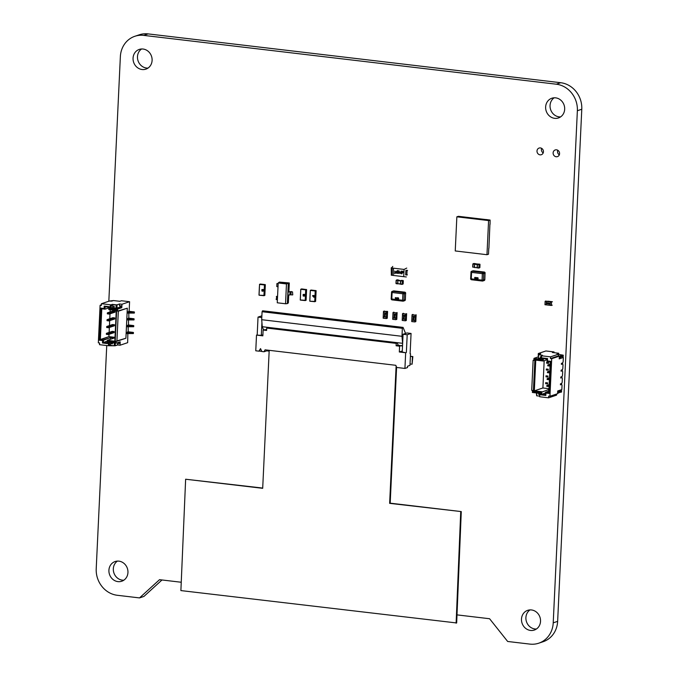 <?xml version="1.0" encoding="UTF-8"?>
<svg xmlns="http://www.w3.org/2000/svg" width="678" height="678" viewBox="0 0 678 678"><rect width="100%" height="100%" fill="white"/><g stroke="black" fill="none" stroke-linecap="round" stroke-linejoin="round"><path stroke-width="1.02" d="M456.997 614.878L489.584 618.734L507.661 641.473L529.882 644.1A24.255 22.001 -108.5 0 0 538.722 643.202L543.137 641.719A24.255 22.001 -108.5 0 0 557.638 621.353L581.783 109.243A24.255 22.001 -108.5 0 0 560.698 82.716L148.118 33.9A24.255 22.001 -108.5 0 0 139.278 34.798L134.863 36.281A24.255 22.001 -108.5 0 0 120.362 56.647L108.827 301.244M538.722 643.202A24.255 22.001 -108.5 0 0 553.223 622.828L577.368 110.726A24.255 22.001 -108.5 0 0 556.282 84.199L143.711 35.383A24.255 22.001 -108.5 0 0 134.863 36.281M106.743 345.543L96.217 568.757A24.255 22.001 -108.5 0 0 117.302 595.284L139.515 597.911L143.931 596.428L161.991 579.97M139.515 597.911L159.525 579.682L181.246 582.249M521.484 619.073A10.399 9.433 71.5 0 1 527.696 610.344A10.399 9.433 71.5 0 1 539.951 617.2A10.399 9.433 71.5 0 1 534.315 630.057A10.399 9.433 71.5 0 1 521.484 619.073M536.417 629.015A10.399 9.433 71.5 0 1 525.899 617.59A10.399 9.433 71.5 0 1 530.01 609.912M553.121 152.897A3.517 3.195 71.5 0 1 559.375 152.262A3.517 3.195 71.5 0 1 557.469 156.618A3.517 3.195 71.5 0 1 553.121 152.897M559.316 154.821A3.517 3.195 71.5 0 1 557.782 150.253M545.637 106.971A10.399 9.433 71.5 0 1 551.85 98.234A10.399 9.433 71.5 0 1 564.096 105.098A10.399 9.433 71.5 0 1 558.46 117.955A10.399 9.433 71.5 0 1 545.637 106.971M560.57 116.904A10.399 9.433 71.5 0 1 550.053 105.488A10.399 9.433 71.5 0 1 554.155 97.802M108.912 570.257A10.399 9.433 71.5 0 1 115.124 561.528A10.399 9.433 71.5 0 1 127.371 568.384A10.399 9.433 71.5 0 1 121.735 581.241A10.399 9.433 71.5 0 1 108.912 570.257M123.845 580.199A10.399 9.433 71.5 0 1 113.319 568.783A10.399 9.433 71.5 0 1 117.43 561.096M537.001 150.991A3.517 3.195 71.5 0 1 543.248 150.355A3.517 3.195 71.5 0 1 541.341 154.711A3.517 3.195 71.5 0 1 537.001 150.991M543.197 152.914A3.517 3.195 71.5 0 1 541.663 148.346M133.058 58.155A10.399 9.433 71.5 0 1 139.27 49.418A10.399 9.433 71.5 0 1 151.525 56.282A10.399 9.433 71.5 0 1 145.889 69.139A10.399 9.433 71.5 0 1 133.058 58.155M147.99 68.088A10.399 9.433 71.5 0 1 137.473 56.672A10.399 9.433 71.5 0 1 141.583 48.986M559.231 356.111L560.748 355.764L560.638 357.12M560.681 357.128L561.562 356.899L561.63 355.535L561.545 356.908M560.748 355.764L561.613 355.543M561.901 355.264L561.833 356.636L562.63 356.73L562.698 355.365L561.63 355.535M562.63 356.73L563.181 356.543L563.249 355.179L558.664 354.416M562.698 355.365L563.249 355.179M559.291 357.492L560.621 357.399L560.689 356.035M559.503 356.145L559.435 357.509M560.409 356.128L560.35 357.492M558.96 392.63L559.07 391.265L557.68 391.63M559.07 391.265L561.57 390.681L560.952 390.392M559.011 392.63L559.875 392.418L559.935 391.053L559.875 392.418M559.901 392.155L560.003 390.782M561.02 390.867L560.952 392.231L559.935 392.147M560.952 392.231L561.511 392.045L561.57 390.681M557.613 393.003L557.825 391.655M557.765 393.02L558.672 393.003L558.74 391.63M558.672 393.003L559.011 391.537M551.714 358.713L549.943 396.266L557.579 393.698L557.714 390.969L561.833 389.587L562.028 385.324L561.664 384.434L560.418 384.85L561.664 384.434L561.715 383.409L560.469 383.833L560.418 384.85L560.469 383.833L561.715 383.409L562.172 382.248L562.35 378.494L561.986 377.604L560.74 378.027L560.791 377.002L560.74 378.027L561.986 377.604L562.037 376.587L560.791 377.002L562.037 376.587L562.494 375.417L562.672 371.663L562.308 370.781L561.062 371.197L561.113 370.171L561.062 371.197L562.308 370.781L562.359 369.756L561.113 370.171L562.359 369.756L562.816 368.595L562.994 364.84L562.63 363.95L561.384 364.366L561.435 363.349L561.384 364.366L562.63 363.95L562.681 362.925L561.435 363.349L562.681 362.925L563.138 361.764L563.342 357.492L559.223 358.874L559.35 356.145L551.714 358.713L550.443 358.56L550.519 356.848L541.637 355.797L541.476 359.213L533.984 358.331L533.891 360.374L533.128 360.289L533.908 360.026M548.248 369.213L546.349 368.993L546.298 370.019L548.205 370.239L546.298 370.019L546.349 368.993L548.248 369.213L548.205 370.239L548.248 369.213M547.926 376.044L546.027 375.815L545.976 376.841L547.883 377.07L545.976 376.841L546.027 375.815L547.926 376.044L547.883 377.07L547.926 376.044M547.604 382.875L545.705 382.646L545.654 383.672L547.561 383.901L545.654 383.672L545.705 382.646L547.604 382.875L547.561 383.901L547.604 382.875M544.18 360.704L542.9 387.977L534.323 390.859L541.807 391.74L541.697 394.13L545.502 394.588L545.62 392.198L548.79 392.57L550.239 361.84L547.07 361.467L547.18 359.077L543.375 358.628L543.256 361.018L535.773 360.128L534.323 390.859L533.374 391.553L534.891 359.467L542.383 360.349L542.493 357.959L547.57 358.56L547.46 360.95L550.629 361.332L549.121 393.418L545.943 393.045L545.832 395.435L540.756 394.833L540.866 392.443L533.374 391.553M548.977 388.697L542.9 387.977M548.57 362.391L548.527 363.408L546.621 363.188L546.671 362.162L546.621 363.188L548.527 363.408L548.57 362.391L546.671 362.162L548.57 362.391M561.833 389.587L557.68 391.553M533.128 360.289L531.713 390.333L532.476 390.418L532.374 392.469L539.866 393.359L539.705 396.766L548.595 397.825L556.553 395.147L556.604 394.028M538.112 356.942L533.984 358.331M538.247 354.636L538.298 353.526L545.909 350.967L554.028 351.933L552.375 352.492L558.714 353.238L557.062 353.797L558.486 354.179L550.519 356.848M538.679 393.215L538.629 394.299L539.451 394.393M536.781 392.986L536.645 395.783L539.374 396.105M549.943 396.266L548.672 396.113L548.595 397.825M538.298 353.526L540.713 353.806L538.222 354.645L542.383 355.264L541.637 355.797M550.443 358.56L558.401 355.891L558.486 354.179M558.401 355.891L559.35 356.145M541.281 355.636L541.476 359.213M541.154 358.298L538.417 358.221L538.578 354.814M538.222 354.645L538.417 358.221M562.706 356.704L563.342 357.492M553.994 352.679L554.028 351.933M539.502 393.316L539.705 396.766M536.417 392.943L536.645 395.783M558.426 355.357L558.714 353.238M541.222 356.84L540.4 356.747L540.324 358.45M547.146 359.713L543.256 361.018L542.383 360.349M548.943 389.452L540.866 392.443M548.858 391.104L545.62 392.198L545.943 393.045M545.587 392.825L540.756 394.833M548.731 389.426L548.646 391.181M540.942 356.806L540.875 358.264M539.459 394.147L538.629 394.299M539.18 394.113L539.222 393.282M535.773 360.128L534.891 359.467M542.493 357.959L543.375 358.628M547.57 358.56L547.18 359.077M547.46 360.95L547.07 361.467M550.629 361.332L550.239 361.84M545.502 394.588L545.832 395.435M549.121 393.418L548.79 392.57M549.121 385.528L546.875 385.426L549.163 384.655M548.256 385.96L546.815 385.79L546.79 386.316L548.231 386.485L548.782 385.646L549.078 386.553M548.231 386.485L546.79 386.316M550.087 365.044L547.841 364.942L550.129 364.171M549.222 365.476L547.782 365.306L547.756 365.832L549.197 366.001L549.748 365.162L550.044 366.069M549.197 366.001L547.756 365.832M549.765 371.875L547.519 371.764L549.807 370.993M548.9 372.307L547.46 372.137L547.434 372.663L548.875 372.832L549.426 371.993L549.722 372.9M548.875 372.832L547.434 372.663M549.443 378.705L547.197 378.595L549.485 377.824M548.578 379.138L547.138 378.96L547.112 379.494L548.553 379.663L549.104 378.816L549.4 379.731M548.553 379.663L547.112 379.494M112.819 306.151L112.743 307.609L114.107 307.77L112.743 307.609L112.819 306.151L112.743 307.609L110.175 308.185L117.667 309.066L117.565 311.117L118.328 311.21L127.32 308.193L118.328 311.21L127.32 308.193L118.328 311.21L127.32 308.193L117.565 311.117L117.667 309.066L121.811 307.676L121.972 304.261L129.583 301.71L129.176 310.414L128.71 311.583L127.464 311.999L134.413 312.007L129.405 311.346L127.464 311.999L127.422 313.024L134.312 312.99M127.464 311.999L127.422 313.024L127.464 311.999L127.973 312.058L127.922 313.083L134.312 313.075L134.041 311.897L129.405 311.346L127.464 311.999L127.973 312.058L127.922 313.083L134.312 313.075L134.041 311.897L128.71 311.583L129.176 310.414L128.71 311.583M127.922 313.083L127.422 313.024L127.922 313.083L127.973 312.058L130.837 311.77L130.786 312.795L130.837 311.77L133.481 312.083L133.439 313.109L133.481 312.083L134.303 312.066L134.252 313.092L134.363 312.05L134.312 313.075M128.82 312.99L128.854 317.245L128.82 312.99L128.854 317.245L128.388 318.406L127.142 318.829L134.091 318.838L129.083 318.177L127.142 318.829L127.1 319.846L133.99 319.821M127.142 318.829L127.1 319.846L127.142 318.829L127.65 318.889L127.6 319.914L133.93 319.923L133.719 318.728L129.083 318.177L127.142 318.829L127.65 318.889L127.6 319.914L133.99 319.897L133.719 318.728L128.388 318.406L128.854 317.245L128.388 318.406M127.6 319.914L127.1 319.846L127.6 319.914L127.65 318.889L130.515 318.601L130.464 319.618L130.515 318.601L133.159 318.914L133.117 319.931L133.159 318.914L133.981 318.897L133.93 319.923L134.041 318.872L133.99 319.897M128.498 319.821L128.532 324.076L128.498 319.821L128.532 324.076L128.066 325.237L126.82 325.652L133.769 325.669L128.761 325.008L126.82 325.652L126.778 326.677L133.668 326.643M126.82 325.652L126.778 326.677L126.82 325.652L127.328 325.711L127.278 326.737L133.668 326.728L133.397 325.55L128.761 325.008L126.82 325.652L127.328 325.711L127.278 326.737L133.668 326.728L133.397 325.55L128.066 325.237L128.532 324.076L128.066 325.237M127.278 326.737L126.778 326.677L127.278 326.737L127.328 325.711L130.193 325.423L130.142 326.449L130.193 325.423L132.837 325.737L132.795 326.762L132.837 325.737L133.659 325.72L133.608 326.745L133.719 325.703L133.668 326.728M128.176 326.652L128.21 330.898L128.176 326.652L128.21 330.898L127.744 332.067L126.498 332.483L133.447 332.491L128.439 331.83L126.498 332.483L126.455 333.508L133.346 333.474M126.498 332.483L126.455 333.508L126.498 332.483L127.006 332.542L126.956 333.568L133.346 333.559L133.074 332.381L128.439 331.83L126.498 332.483L127.006 332.542L126.956 333.568L133.346 333.559L133.074 332.381L127.744 332.067L128.21 330.898L127.744 332.067M126.956 333.568L126.455 333.508L126.956 333.568L127.006 332.542L129.871 332.254L129.82 333.279L129.871 332.254L132.515 332.567L132.473 333.593L132.515 332.567L133.337 332.551L133.286 333.576L133.397 332.534L133.346 333.559M115.006 337.356L108.929 336.635L109.039 334.305L108.929 336.635L115.006 337.356L108.929 336.635L100.352 339.509L103.531 339.89L103.412 342.28L107.226 342.729L107.336 340.339L114.828 341.22L116.277 310.499L108.785 309.609L108.895 307.219L105.09 306.77L104.98 309.16L101.802 308.787L100.352 339.509L103.531 339.89L103.412 342.28L107.226 342.729L107.336 340.339L114.828 341.22L115.15 342.076L107.658 341.187L107.548 343.577L102.471 342.975L102.581 340.585L99.412 340.212L100.92 308.117L104.098 308.498L104.209 306.109L109.285 306.702L109.175 309.092L116.667 309.982L115.15 342.076L107.658 341.187L107.336 340.339L114.828 341.22L116.667 309.982L115.15 342.076L107.658 341.187L107.548 343.577L107.226 342.729L107.336 340.339L114.251 338.017L110.446 337.568L103.531 339.89L103.412 342.28L107.226 342.729L107.548 343.577L102.471 342.975L107.302 340.975M109.133 332.406L109.361 327.482M109.455 325.576L109.683 320.652M109.777 318.745L110.006 313.821M110.099 311.922L110.2 309.778M101.395 304.837L100.098 305.278L101.395 304.837L100.098 305.278L98.327 342.831L99.598 342.983L99.513 344.687L108.404 345.738L108.565 342.322L116.057 343.212L116.15 341.161L125.905 338.237L127.32 308.193L125.905 338.237L116.913 341.254L125.905 338.237L127.32 308.193M120.023 305.753L119.955 307.21L121.031 307.337L119.955 307.21L120.023 305.753L119.955 307.21L116.913 308.227L117.074 304.812L119.565 303.981L119.481 305.685L121.099 305.88L121.023 307.583L121.099 305.88L119.481 305.685L119.565 303.981L121.972 304.261L119.565 303.981L121.972 304.261L121.811 307.676L121.023 307.583L121.811 307.676L121.972 304.261L129.583 301.71L121.464 300.752L119.803 301.303L113.455 300.557L109.412 301.049L101.446 303.719L110.336 304.769L110.175 308.185L117.667 309.066L121.811 307.676L121.023 307.583L121.099 305.88L119.481 305.685L119.565 303.981L117.074 304.812L110.336 304.769L110.175 308.185L110.336 304.769L101.446 303.719L109.412 301.049L111.794 301.117L109.412 301.049L101.446 303.719L110.336 304.769M119.345 343.178L117.709 343.238L119.345 343.178L118.269 343.051L118.294 342.458L117.633 344.949L120.04 345.229L120.201 341.822L116.057 343.212L116.15 341.161L116.057 343.212L120.201 341.822L120.04 345.229L127.65 342.678L127.854 333.474L127.65 342.678L120.04 345.229L117.633 344.949L115.141 345.78L108.404 345.738L99.513 344.687L108.404 345.738L108.565 342.322L116.057 343.212L120.201 341.822L120.04 345.229L127.65 342.678L127.854 333.474M121.031 307.337L116.913 308.227L114.099 308.024L114.175 306.312L112.277 306.092L112.353 304.38L111.251 304.753L111.09 308.168L110.175 308.185L117.667 309.066L117.565 311.117M119.955 307.21L115.997 308.244L116.158 304.829L112.353 304.38L111.251 304.753L111.09 308.168L111.251 304.753M118.328 311.21L116.913 341.254L116.15 341.161L116.913 341.254L118.328 311.21L116.913 341.254M100.098 305.278L101.369 305.422L100.098 305.278L98.327 342.831L100.098 305.278L101.369 305.422L101.446 303.719M120.04 345.229L117.633 344.949L117.709 343.238L119.328 343.432L117.709 343.238L119.328 343.432L119.396 342.093M117.709 343.238L117.633 344.949L115.141 345.78L115.268 343.119L115.141 345.78L108.404 345.738L109.319 345.721L109.472 342.432L109.319 345.721L110.421 345.348L110.506 343.644L112.404 343.865L112.455 342.788M117.633 344.949L114.235 345.797L114.362 343.009L114.235 345.797L110.421 345.348L110.506 343.644L112.404 343.865L110.506 343.644L110.421 345.348M112.421 343.619L110.506 343.644L111.099 342.627L111.056 343.458L112.421 343.619L110.506 343.644M110.446 337.568L114.251 338.017L107.336 340.339L114.251 338.017L110.446 337.568L110.361 339.322L110.446 337.568L102.581 340.585L99.412 340.212L100.352 339.509L103.531 339.89L110.446 337.568L110.361 339.322M114.828 341.22L116.277 310.499L108.785 309.609L108.895 307.219L105.09 306.77L104.98 309.16L108.87 307.854L104.98 309.16L104.098 308.498L104.209 306.109L109.285 306.702L109.175 309.092L116.667 309.982L115.15 342.076M116.277 310.499L108.785 309.609L109.175 309.092L116.667 309.982L116.277 310.499L116.667 309.982M108.785 309.609L109.285 306.702L109.175 309.092M108.895 307.219L105.09 306.77L104.209 306.109L109.285 306.702L108.895 307.219L109.285 306.702M107.658 341.187L107.548 343.577L102.471 342.975L102.581 340.585L99.412 340.212L100.92 308.117L101.802 308.787L100.352 339.509L108.929 336.635L99.412 340.212L100.92 308.117L104.098 308.498L104.209 306.109L105.09 306.77L104.209 306.109M107.344 313.194L107.353 313.846L109.251 314.075L115.065 312.126L109.251 314.075L107.353 313.846L107.395 312.829L109.302 313.05L107.344 313.194L109.302 313.05L109.251 314.075L115.065 312.126L115.116 311.1L109.302 313.05L109.251 314.075L107.353 313.846L108.76 313.889L108.785 313.363L107.344 313.194L107.319 313.719L108.76 313.889L109.302 313.05L115.116 311.1L113.209 310.88L115.116 311.1L115.065 312.126L115.116 311.1L109.302 313.05L109.251 314.075L107.395 312.829L113.209 310.88L115.116 311.1M106.378 333.678L106.387 334.33L108.285 334.559L114.099 332.61L108.285 334.559L106.387 334.33L106.429 333.313L108.336 333.534L106.378 333.678L108.336 333.534L108.285 334.559L114.099 332.61L114.15 331.584L108.336 333.534L108.285 334.559L106.387 334.33L107.794 334.373L107.819 333.847L106.378 333.678L106.353 334.203L107.794 334.373L108.336 333.534L114.15 331.584L112.243 331.364L114.15 331.584L114.099 332.61L114.15 331.584L108.336 333.534L108.285 334.559L106.429 333.313L112.243 331.364L114.15 331.584M106.7 326.847L106.709 327.508L108.607 327.728L114.421 325.779L108.607 327.728L106.709 327.508L106.751 326.482L108.658 326.703L106.7 326.847L108.658 326.703L108.607 327.728L114.421 325.779L114.472 324.754L108.658 326.703L108.607 327.728L106.709 327.508L108.116 327.55L108.141 327.025L106.7 326.847L106.675 327.381L108.116 327.55L108.658 326.703L114.472 324.754L112.565 324.533L114.472 324.754L114.421 325.779L114.472 324.754L108.658 326.703L108.607 327.728L106.751 326.482L112.565 324.533L114.472 324.754M107.022 320.024L107.031 320.677L108.929 320.906L114.743 318.957L108.929 320.906L107.031 320.677L107.073 319.652L108.98 319.88L107.022 320.024L108.98 319.88L108.929 320.906L114.743 318.957L114.794 317.931L108.98 319.88L108.929 320.906L107.031 320.677L108.438 320.719L108.463 320.194L107.022 320.024L106.997 320.55L108.438 320.719L108.98 319.88L114.794 317.931L112.887 317.702L114.794 317.931L114.743 318.957L114.794 317.931L108.98 319.88L108.929 320.906L107.073 319.652L112.887 317.702L114.794 317.931M397.283 343.017L267.802 327.694L266.725 328.059L396.215 343.382L397.283 343.017L398.139 345.085L402.512 346.102M401.63 345.5L399.596 346.178L399.317 351.984L405.664 352.738L404.927 368.442L396.689 367.468L395.816 365.306L265.064 349.831L263.996 351.763L261.861 351.518L260.53 348.611L258.928 351.17L255.767 350.789L256.504 335.085L262.852 335.839L263.123 330.033L266.657 329.525M402.283 350.992L399.317 351.984M410.114 353.746L411.071 333.449L406.944 332.966L403.071 334.262L402.232 352.018L405.664 352.738M398.139 345.085L396.105 345.772L399.596 346.178M410.521 353.797L409.97 365.408L407.537 366.222L407.47 367.586L404.927 368.442M405.571 333.423L403.071 327.398L402.351 328.313L401.978 336.305L402.63 343.543M402.537 343.305L262.259 326.703L263.479 329.652L264.064 329.72M396.215 343.382L396.105 345.772M266.725 328.059L266.615 330.449L263.123 330.033M262.903 334.813L261.318 335.347L256.504 335.085M267.2 350.085L266.793 350.831L269.158 351.111M266.793 350.831L263.996 351.763M260.615 348.814L259.208 351.077L261.801 351.382M411.071 333.449L407.198 334.754L403.071 334.262M406.359 352.501L407.198 334.754M410.393 356.467L412.851 356.569L410.402 356.281M412.851 356.569L412.08 364.222L412.436 356.704M410.037 363.976L412.08 364.222M401.978 336.305L261.7 319.702L262.259 326.703M403.071 327.398L262.801 310.804L262.072 311.719L261.7 319.702M257.199 334.856L258.03 317.101L261.877 315.812M261.318 335.347L261.928 322.55M258.03 317.101L261.801 317.55M396.596 367.239L390.189 503.169L461.277 511.585L456.667 622.963L180.89 590.58L185.636 479.227L262.7 488.067M396.113 366.027L389.638 503.356L390.189 503.169M389.638 503.356L461.277 511.585M460.726 511.771L456.116 623.15M185.636 479.227L262.691 488.313L269.2 350.323M547.671 301.168L552.248 301.735L545.137 301.295L544.968 304.719L545.163 301.312M546.154 301.015L545.298 301.303L546.154 301.015M546.061 300.99L545.137 301.295M550.841 301.541L552.248 301.735L551.392 302.024L546.4 301.447L546.222 304.871L545.002 304.727L545.129 301.303M546.239 304.863L550.036 305.312L550.248 301.888L546.4 301.447L546.222 304.871M550.197 301.905L552.409 301.735M552.248 305.151L551.324 305.464L551.485 302.049M550.036 305.32L551.324 305.464M547.146 302.744L547.095 303.778L547.163 302.735M547.112 303.769L547.443 303.295L547.095 303.778L546.832 303.219M549.01 303.252L549.612 303.32L549.129 303.871L549.587 304.058L548.968 303.99L549.494 303.303M548.036 303.49L547.493 303.558L547.977 302.854L548.036 303.49M548.612 302.913L548.561 303.947L548.629 302.913M548.892 303.473L548.561 303.947L548.299 303.397M548.985 303.897L549.502 303.295M549.587 304.058L549.002 303.888M547.493 303.43L547.985 302.854M548.019 303.871L547.51 303.422M548.909 303.464L548.578 303.947M547.01 302.913L547.104 303.659M548.477 303.091L548.57 303.837M475.219 277.344L475.702 277.895L474.854 277.912L475.659 278.251L475.447 279.133L474.668 279.039L475.286 278.887L474.642 277.904L475.219 277.344M476.448 277.488L476.931 278.438L476.371 279.268L475.88 278.319L476.812 277.7L476.566 279.251M477.151 278.107L477.71 277.633L478.202 278.243L477.626 279.412L477.151 278.107L477.71 277.633L478.202 278.234L477.617 279.412M477.371 278.133L477.693 277.836L477.668 278.514M476.719 278.412L476.439 277.692L476.092 278.344L476.371 279.065L476.719 278.412M476.371 279.065L476.439 277.692L476.1 278.336M474.786 277.505L475.693 277.895M474.685 278.819L475.286 278.887M474.854 277.912L475.202 277.548L474.854 277.912L475.659 278.251L475.447 279.133M474.464 267.539L477.117 267.573L477.261 264.564L474.719 264.267L475.515 263.903M473.871 263.479L475.422 263.657L473.091 263.734L472.82 267.115L474.583 267.276L474.515 264.225L475.617 263.827M474.786 264.056L472.846 264.005L474.727 264.2M478.354 264.234L477.388 264.564L477.304 267.869M479.083 267.878L479.88 267.547L479.999 264.412L479.21 264.742L478.863 268.064L479.058 264.437L477.38 264.598M479.21 264.742L477.27 264.505M313.804 296.752L313.787 297.295L314.219 297.074L313.787 297.295M312.753 296.04L314.245 296.422L312.753 296.04L314.245 296.422L313.397 296.617M313.838 295.972L314.1 295.523L313.838 295.972L312.617 295.566L314.1 295.523L312.617 295.566M313.499 295.481L313.168 295.913M313.422 296.142L312.778 296.252L313.948 296.261L312.778 296.252L313.414 296.506M313.431 296.142L312.787 296.252M261.776 290.887L263.03 290.752L263.013 291.286L261.776 290.887L262.259 290.659L262.284 291.133M263.03 290.752L263.005 291.286M261.979 290.031L263.471 290.413L261.979 290.031L263.471 290.413L262.623 290.608M261.844 289.557L263.318 289.523L263.072 289.955L261.844 289.557L263.327 289.514L263.064 289.964M262.725 289.472L262.386 289.904M262.039 289.574L262.742 289.65M262.005 290.243L263.166 290.252L261.996 290.243L262.632 290.498M263.005 291.176L262.581 290.913M406.419 318.787L406.291 320.372L405.436 320.66L405.741 314.109L406.597 313.821L406.291 320.372L405.436 320.66L405.436 319.457L405.376 320.77L406.317 320.499M402.469 314.982L402.215 320.44L405.393 320.813L402.215 320.44M406.58 315.372L406.597 313.821L405.741 314.109L405.495 319.431L402.274 319.075L405.436 319.457L405.715 313.982L402.537 313.609L403.469 313.295M406.639 313.677L405.715 313.982M405.63 315.355L402.452 314.982L402.537 313.609M403.91 318.719L403.427 318.338L403.927 318.067L404.291 318.668L403.427 318.338L403.927 318.067M403.791 316.346L403.817 315.702L404.359 316.262L404.503 315.77L404.478 316.44L403.554 315.982M404.486 316.44L403.664 315.999M404.071 317.423L404.164 318.016L403.486 317.355L404.096 317.296M403.52 316.762L404.003 316.49L404.368 317.092L403.503 316.762L404.003 316.49L403.52 316.762L403.986 317.143M403.444 318.329L403.944 318.058M404.359 316.262L404.402 315.762M404.164 318.007L403.503 317.355M415.945 319.914L415.809 321.499L414.953 321.787L415.267 315.236L416.123 314.948L415.809 321.499L414.953 321.787L415.012 320.558L414.894 321.897L415.843 321.626M416.106 316.499L416.123 314.948L415.267 315.236L415.148 316.482L411.978 316.109L411.732 321.567L414.911 321.94L411.732 321.567M415.165 316.482L415.012 320.558L411.8 320.202L414.961 320.584L415.233 315.109L412.063 314.736L412.987 314.423M416.165 314.795L415.233 315.109M411.978 316.109L412.063 314.736M413.809 319.796L412.961 319.457L413.444 319.194L413.809 319.796L412.953 319.465L413.444 319.194M413.309 317.474L413.334 316.829L413.885 317.389L414.029 316.897L413.995 317.567L413.334 316.965L413.309 317.474L413.351 316.821M414.012 317.567L413.173 317.126M413.597 318.55L413.69 319.143L413.004 318.482L413.614 318.423M413.021 317.889L413.521 317.618L413.885 318.219L413.021 317.889L413.521 317.618L413.038 317.88L413.885 318.219M412.953 319.465L413.461 319.185M413.885 317.389L413.919 316.889M413.69 319.135L413.021 318.567M397.333 271.514L398.215 272.776L397.461 273.429L396.715 272.742L397.986 272.742L396.952 271.124L397.605 270.556L398.266 271.098L397.571 270.836L397.333 271.514M398.215 272.776L397.461 273.429L396.715 272.742M397.469 273.149L398.215 272.666M397.198 271.039L397.605 270.556M398.325 271.149L397.181 271.141M400.02 273.658L399.139 271.573L398.579 273.488L399.037 270.802L400.012 273.166L401.198 271.056L401.41 273.827L401.029 271.802L400.02 273.658M402.401 272.675L401.927 273.887L402.054 271.158L402.554 271.217L403.588 272.073L402.215 272.649M403.588 272.073L403.291 272.624M395.46 272.912L396.461 271.234L396.359 273.226L394.935 272.878L394.664 273.768L394.799 271.039L395.859 272.819M396.384 272.742L395.215 272.785M406.317 276.946L403.715 276.666L404.054 269.429L393.52 268.183L393.172 275.421L391.274 275.192L391.613 267.954L393.52 268.183M403.715 276.666L393.172 275.421M397.232 271.031L397.884 270.463M397.749 273.056L398.266 272.649L397.749 273.056M400.012 273.166L401.223 271.361M403.325 272.615L402.673 272.581M395.74 272.819L396.469 271.827M396.427 272.734L395.672 273.056M404.054 269.429L406.732 268.073M392.774 266.42L391.613 267.954M405.681 274.878L405.876 270.446L406.631 270.285M403.588 271.971L402.232 272.37L402.274 271.463L403.63 271.954L402.952 272.336L403.63 271.954M391.909 275.268L392.248 268.03L391.935 275.26L393.172 275.412M402.274 271.463L403.359 272.048L402.673 272.429M405.664 274.878L406.842 275.014L407.054 270.581L405.893 270.437M406.842 275.014L407.385 274.836M407.597 270.395L407.054 270.581M391.655 267.895L391.223 267.844L391.325 274.039M391.765 267.666L391.223 267.844M285.54 303.769L287.353 303.617L288.32 283.133L279.429 282.082L278.2 282.963L277.26 302.786L285.54 303.769L286.472 283.938L289.294 282.955L279.429 282.082M286.472 283.938L278.2 282.963M288.726 295.006L288.353 302.905L287.353 303.617M291.506 291.574L287.904 291.845L292.506 291.887L292.769 294.82M288.887 291.76L289.294 282.955M287.76 294.913L288.269 291.887M290.014 291.871L289.862 294.947L290.506 294.794L290.65 291.718M291.091 291.718L290.938 294.786L292.362 294.955M289.862 294.947L288.116 294.955M290.938 294.786L290.506 294.794M278.166 283.667L276.938 283.523L276.794 286.591L278.005 286.735M278.005 287.116L278.149 284.048M277.395 299.71L276.183 299.566L276.743 296.354M277.556 296.642L276.327 296.489M303.041 295.769L304.269 296.057L304.286 295.625L304.693 295.947L303.532 296.125L303.041 295.769L303.507 295.54L303.541 296.015M304.286 295.633L304.261 296.167M303.236 294.913L304.727 295.294L303.236 294.913L304.719 295.294L303.88 295.489M303.1 294.438L304.575 294.405L304.329 294.837L303.1 294.438L304.583 294.396L304.32 294.845M303.981 294.354L303.642 294.786M303.261 295.125L304.422 295.133L303.261 295.125L303.888 295.379M396.901 317.66L396.774 319.253L395.91 319.533L396.223 312.982L397.079 312.694L396.774 319.253L395.91 319.533L395.969 318.304L395.85 319.643L396.8 319.372M397.062 314.245L397.079 312.694L396.223 312.982L396.105 314.228L392.935 313.855L392.698 319.313L395.876 319.685L392.698 319.313M392.74 317.948L395.918 318.329L396.198 312.855L393.02 312.482L393.943 312.168M397.122 312.55L396.198 312.855M392.935 313.855L393.02 312.482M392.757 317.948L395.969 318.304L396.121 314.228M394.376 317.601L393.918 317.211L394.401 316.94L394.867 317.329L394.376 317.601L393.91 317.211L394.401 316.94M394.274 315.219L394.299 314.575L394.842 315.134L394.986 314.643L394.952 315.312L394.291 314.711L394.274 315.219M394.613 315.024L394.138 314.872M394.554 316.295L394.647 316.889L393.969 316.228L394.571 316.168M394.452 316.024L393.977 315.634L394.477 315.363L394.842 315.965L393.977 315.634L394.477 315.363M393.91 317.211L394.418 316.94M394.842 315.134L394.876 314.634M394.528 316.872L393.977 316.228M393.994 315.634L394.494 315.363M387.375 316.533L387.248 318.126L386.392 318.414L386.697 311.855L387.562 311.566L387.248 318.126L386.392 318.414L386.392 317.202L386.333 318.516L387.274 318.245M387.536 313.117L387.562 311.566L386.697 311.855L386.587 313.1L383.417 312.728L383.172 318.185L386.35 318.558L383.172 318.185M386.409 317.194L386.604 313.1L386.452 317.185L383.231 316.821L386.392 317.202M383.417 312.728L383.502 311.355L384.426 311.041M387.596 311.422L383.502 311.355M386.587 313.1L386.672 311.727M384.384 316.084L384.884 315.812L385.248 316.414L384.384 316.084L384.884 315.812L384.401 316.084L385.248 316.414M384.748 314.092L384.773 313.448L385.316 314.007L385.468 313.516L385.435 314.185L384.773 313.583L384.748 314.092L384.773 313.448M385.087 313.897L384.604 313.753M385.028 315.168L385.129 315.762L384.443 315.101L385.053 315.041M384.46 314.507L384.96 314.236L385.324 314.838L384.46 314.507L384.96 314.236L384.477 314.507L384.943 314.889M385.316 314.007L385.358 313.507M385.129 315.753L384.451 315.185M397.164 279.811L396.24 280.37L396.172 283.684L400.393 283.896L400.537 280.895L397.994 280.599L398.867 280.116M397.927 283.777L397.791 280.556L398.791 280.226M398.062 280.378L396.121 280.336L398.003 280.531M401.622 280.565L400.664 280.895L400.579 284.192M402.359 284.201L403.156 283.87L403.274 280.743L402.486 281.073L402.164 284.387L402.334 280.768L400.656 280.929M400.393 283.963L402.122 284.379L400.596 284.209M402.486 281.073L400.545 280.828M395.325 297.634L396.24 298.023L395.401 298.04L396.206 298.379L395.994 299.252L395.215 299.168L395.935 298.566L395.325 297.634L396.232 298.023M396.994 297.617L397.478 298.557L396.91 299.388L396.427 298.439L397.35 297.82L397.113 299.371M397.698 298.235L398.249 297.761L398.74 298.362L398.172 299.532L397.698 298.235L398.249 297.761L398.749 298.362L398.164 299.54M398.435 299.125L397.935 299.057L398.435 299.125M398.528 298.345L397.901 298.261L398.537 298.337M397.91 298.261L398.24 297.964L398.215 298.634M397.266 298.54L396.977 297.811L396.918 299.184L397.266 298.54M396.918 299.184L396.977 297.811L396.638 298.464M395.223 298.939L395.825 299.015M395.393 298.04L395.74 297.667L395.393 298.04L396.206 298.379L395.986 299.261M486.211 219.596L458.37 216.307L456.853 216.816L455.243 250.953L486.974 254.708L488.499 254.199L488.779 248.233M486.974 254.708L488.584 220.57L490.109 220.062L486.219 219.536M482.626 219.299L481.16 219.13L482.626 219.299M479.448 218.926L477.99 218.757L479.448 218.926M476.278 218.553L474.812 218.375L476.278 218.553M488.914 248.25L489.906 224.333M490.109 220.062L490.041 224.35M473.1 218.172L471.642 218.002L473.1 218.172M469.93 217.799L468.464 217.63L469.93 217.799M466.752 217.426L465.294 217.248L466.752 217.426M463.583 217.045L462.116 216.875L463.583 217.045M488.584 220.57L456.853 216.816M127.973 312.058L130.837 311.77L130.786 312.795M130.837 311.77L134.363 312.05M127.65 318.889L130.515 318.601L130.464 319.618M130.515 318.601L134.041 318.872M127.328 325.711L130.193 325.423L130.142 326.449M130.193 325.423L133.719 325.703M127.006 332.542L129.871 332.254L129.82 333.279M129.871 332.254L133.397 332.534M129.583 301.71L121.464 300.752L119.803 301.303L113.455 300.557L111.794 301.117L113.455 300.557L119.803 301.303L121.464 300.752L129.583 301.71L129.176 310.414L129.583 301.71L121.972 304.261M119.565 303.981L117.074 304.812L116.913 308.227L114.099 308.024L114.175 306.312L112.277 306.092L112.353 304.38L116.158 304.829L115.997 308.244L114.099 308.024L114.175 306.312L112.277 306.092L112.353 304.38M99.598 342.983L99.513 344.687L99.598 342.983L98.327 342.831L99.598 342.983M108.404 345.738L108.565 342.322L116.057 343.212M117.074 304.812L116.158 304.829L117.074 304.812L116.913 308.227M114.107 307.77L110.175 308.185M115.997 308.244L116.158 304.829M121.811 307.676L117.667 309.066M112.743 307.609L111.09 308.168M115.268 343.119L115.141 345.78M114.362 343.009L114.235 345.797M109.472 342.432L109.319 345.721M108.929 336.635L109.039 334.305M108.87 307.854L104.98 309.16L101.802 308.787L100.352 339.509L99.412 340.212M111.056 343.458L111.099 342.627M118.269 343.051L118.294 342.458M107.548 343.577L107.226 342.729M102.471 342.975L103.412 342.28L102.471 342.975L102.581 340.585L103.531 339.89L102.581 340.585M100.92 308.117L101.802 308.787L100.92 308.117L104.98 309.16L101.802 308.787M105.09 306.77L104.98 309.16L104.098 308.498M107.395 312.829L113.209 310.88L107.395 312.829L109.302 313.05L108.785 313.363M107.319 313.719L108.76 313.889M106.429 333.313L112.243 331.364L106.429 333.313L108.336 333.534L107.819 333.847M106.353 334.203L107.794 334.373M106.751 326.482L112.565 324.533L106.751 326.482L108.658 326.703L108.141 327.025M106.675 327.381L108.116 327.55M107.073 319.652L112.887 317.702L107.073 319.652L108.98 319.88L108.463 320.194M106.997 320.55L108.438 320.719M553.223 622.828L557.638 621.353M577.368 110.726L581.783 109.243M556.282 84.199L560.698 82.716M143.711 35.383L148.118 33.9M560.977 355.755L560.909 357.12M561.672 355.272L561.613 356.636M559.24 392.63L559.299 391.265M560.164 392.138L560.223 390.774M133.481 312.083L133.439 313.109M134.303 312.066L134.252 313.092M133.159 318.914L133.117 319.931M133.981 318.897L133.93 319.923M132.837 325.737L132.795 326.762M133.659 325.72L133.608 326.745M132.515 332.567L132.473 333.593M133.337 332.551L133.286 333.576M402.351 328.313L262.072 311.719M402.656 327.533L262.386 310.939M551.417 302.049L551.256 305.464M480.134 273.395L471.566 272.387L471.261 278.87L482.05 280.15L482.414 281.031A1.042 0.941 71.5 0 0 482.795 280.997L484.126 280.548A1.042 0.941 -108.5 0 0 484.745 279.675L485.05 273.192L483.719 273.632L483.414 280.124L484.829 279.607L485.05 273.192A1.042 0.941 71.5 0 0 484.143 272.048L473.354 270.776L472.024 271.217L482.821 272.497L482.355 273.658L480.134 273.395M482.27 281.014L480.194 280.768M473.702 279.997L471.549 279.76L470.718 278.616M484.312 272.09L482.821 272.497A1.042 0.941 -108.5 0 1 483.719 273.632L482.355 273.658L482.05 280.15L483.414 280.124A1.042 0.941 71.5 0 1 482.795 280.997A1.042 1.042 0 0 1 482.338 281.039L471.549 279.76A1.042 1.042 0 0 1 470.634 278.683L471.024 272.132A1.042 0.941 -108.5 0 1 471.651 271.259L472.973 270.81A1.042 0.941 71.5 0 1 473.354 270.776L473.43 270.768A1.042 1.042 0 0 0 472.973 270.81M473.498 270.793L484.219 272.039A1.042 1.042 0 0 1 485.134 273.124L485.05 273.048M472.024 271.217L471.566 272.387L470.939 272.192A1.042 1.042 0 0 1 471.651 271.259A1.042 0.941 -108.5 0 1 472.024 271.217M480.049 280.751L473.846 280.014M484.753 279.539L484.829 279.607A1.042 1.042 0 0 1 484.126 280.548M477.143 267.742L474.651 267.446M478.007 264.073L475.558 263.784L478.007 264.073M474.651 263.911L477.337 264.335M474.702 267.463L477.151 267.751M474.371 267.268L474.515 264.259M473.71 263.53L472.846 264.005L472.693 267.081L472.854 264.022M479.236 264.666L479.821 264.183L478.126 264.047M479.058 267.818L477.244 267.641M478.846 268.056L477.337 267.878M479.846 267.624L479.024 268.013M477.448 264.259L479.838 264.183L479.88 267.547M479.897 267.53L478.863 268.064L477.126 267.657M310.21 293.04L309.829 301.134L314.719 301.71L315.228 290.989L310.338 290.413L310.21 293.04M310.16 293.015L310.38 290.294L316.016 290.625L310.346 290.294L309.905 298.473L310.151 293.023M309.778 301.108L309.905 298.49L309.863 301.218L315.601 301.456L316.118 290.726L315.363 290.989L314.855 301.702L309.863 301.218M311.058 290.065L310.278 290.387M311.143 290.048L316.024 290.616M259.437 287.031L259.055 295.125L263.937 295.701L264.445 284.98L259.555 284.404L259.437 287.031M259.377 287.006L259.606 284.285L265.242 284.616L259.564 284.285L259.123 292.464L259.369 287.014M258.996 295.099L259.123 292.481L259.081 295.21L264.827 295.447L265.335 284.718L264.581 284.98L264.081 295.701L259.081 295.21M260.284 284.057L259.496 284.387M264.835 295.439L265.327 284.726M405.376 320.77L402.198 320.389M402.52 313.668L405.69 314.041M414.894 321.897L411.724 321.516M412.038 314.795L415.216 315.168M300.693 291.913L300.312 300.007L305.202 300.583L305.702 289.862L300.82 289.286L300.693 291.913M300.642 291.904L300.261 299.981L300.752 289.269L306.498 289.498L300.761 289.26M300.252 299.981L306.083 300.329L306.6 289.599L305.837 289.862L305.337 300.583L300.329 300.091M301.541 288.938L300.752 289.269L300.634 291.896M306.092 300.32L306.6 289.599L301.617 288.913M395.85 319.643L392.681 319.262M392.994 312.541L396.172 312.914M386.333 318.516L383.155 318.143M383.477 311.414L386.646 311.787M400.418 284.074L399.198 283.929M398.85 280.107L396.986 279.853M397.927 280.243L400.613 280.658M396.147 283.667L397.698 283.862M395.986 283.396L396.13 280.345L395.969 283.404L397.647 283.624M397.647 283.59L397.791 280.59M402.512 280.997L403.113 280.514L401.401 280.378M402.334 284.141L400.52 283.963M403.122 283.946L402.3 284.336M403.274 280.743L400.698 280.599M403.3 280.802L403.173 283.862L402.139 284.387M400.673 293.523L392.104 292.506L391.799 298.99L402.588 300.269L402.961 301.159A1.042 0.941 71.5 0 0 403.334 301.117L404.664 300.668A1.042 0.941 -108.5 0 0 405.283 299.795L405.597 293.311L404.266 293.76L403.961 300.244L405.376 299.735L405.597 293.311A1.042 0.941 71.5 0 0 404.69 292.176L393.901 290.896L392.57 291.345L403.359 292.616L402.901 293.786L400.673 293.523M402.817 301.142L400.74 300.888M394.249 300.125L392.096 299.888L391.265 298.744M404.859 292.21L403.359 292.616A1.042 0.941 -108.5 0 1 404.266 293.76L402.901 293.786L402.588 300.269L403.961 300.244A1.042 0.941 71.5 0 1 403.334 301.117A1.042 1.042 0 0 1 402.885 301.159L392.096 299.888A1.042 1.042 0 0 1 391.181 298.803L391.57 292.252A1.042 0.941 -108.5 0 1 392.189 291.379L393.52 290.938A1.042 0.941 71.5 0 1 393.901 290.896L393.969 290.887A1.042 1.042 0 0 0 393.52 290.938M394.045 290.913L404.766 292.167A1.042 1.042 0 0 1 405.681 293.243L405.588 293.176M392.57 291.345L392.104 292.506L391.486 292.32A1.042 1.042 0 0 1 392.189 291.379A1.042 0.941 -108.5 0 1 392.57 291.345M400.596 300.871L394.393 300.142M405.291 299.659L405.376 299.735A1.042 1.042 0 0 1 404.664 300.668M134.413 312.007L134.363 313.033M134.091 318.838L134.041 319.863M133.769 325.669L133.719 326.686M133.447 332.491L133.397 333.517M315.609 301.447L316.118 290.726M265.251 284.616L260.36 284.031M277.378 300.057L277.522 296.981M396.121 280.336L397.147 279.802L398.893 280.158M400.427 284.074L399.181 283.929"/></g></svg>

